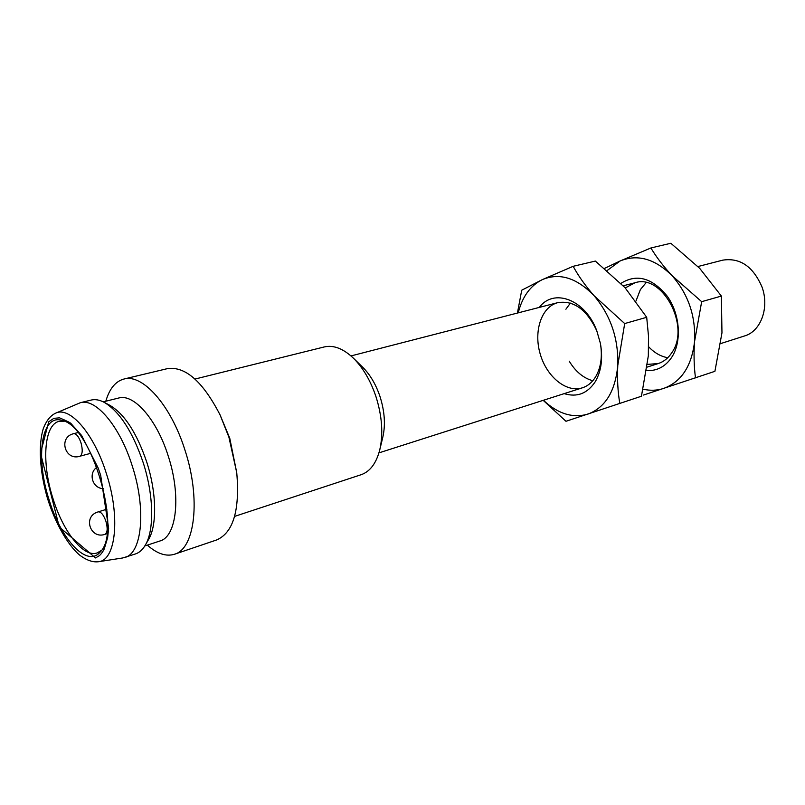 <?xml version="1.0" encoding="UTF-8"?>
<svg xmlns="http://www.w3.org/2000/svg" width="805" height="805" viewBox="0 0 805 805"><rect width="100%" height="100%" fill="white"/><g stroke="black" fill="none" stroke-linecap="round" stroke-linejoin="round"><path stroke-width="1.21" d="M720.706 343.574L744.605 335.937C760.826 331.348 769.6 307.691 762.033 287.073C753.168 266.495 740.067 257.519 722.749 260.146L697.955 266.536M194.991 379.054L324.234 346.945C333.501 344.822 343.212 348.545 353.355 358.124L362.824 367.372C370.149 374.657 375.865 384.357 379.98 396.463C384.639 411.194 385.605 424.668 382.878 436.884L379.789 449.754C376.348 463.127 370.199 471.418 361.354 474.638L234.607 516.387M353.355 358.124C362.954 367.674 370.481 380.463 375.915 396.473C382.073 415.974 383.371 433.734 379.789 449.754M105.817 401.212C109.47 388.714 115.497 381.329 123.91 379.044L167.259 368.67C185.14 365.973 202.729 381.359 220.047 414.847L229.757 438.222L236.751 472.746C239.93 510.31 233.239 532.709 216.666 539.944L216.424 540.024M220.047 414.847L228.912 437.175L236.751 472.746M123.91 379.044C142.405 373.48 170.801 404.975 184.838 449.733C201.099 498.647 195.021 548.93 174.454 554.253C166.122 556.798 157.076 553.76 147.335 545.126M103.241 401.846L118.707 398.012C133.71 393.373 156.754 419.325 168.165 455.821C181.377 495.649 176.687 536.744 159.943 540.98L144.82 545.961M80.339 402.711L91.156 400.055C95.101 399.099 99.418 399.844 104.117 402.289L109.943 405.378C124.483 414.012 136.739 432.869 146.701 461.949C156.633 492.439 157.196 525.212 148.603 539.41L145.313 545.126C142.676 549.654 139.456 552.562 135.653 553.88L122.783 557.956L98.452 561.729C115.87 560.511 120.619 516.86 106.33 473.431C93.964 433.523 69.723 405.931 55.605 413.196L80.339 402.711C95.715 397.942 119.854 426.187 132.181 465.733C146.419 508.941 142.143 553.146 124.966 557.422M104.117 402.289C119.522 411.446 132.553 431.54 143.179 462.593C153.785 495.156 154.419 530.113 145.313 545.126M95.503 557.935L59.288 526.963L40.522 453.205L48.743 421.77L53.834 418.348L59.51 417.835C67.187 421.106 71.082 423.098 71.182 423.792L81.577 435.425L98.16 467.997L100.685 475.383L108.635 528.311L107.629 537.66L104.248 548.95C102.869 551.757 101.229 554.001 99.337 555.692L95.503 557.935M49.206 500.167C61.23 539.903 87.353 567.998 100.192 551.989C122.41 531.743 91.851 425.815 62.267 420.512C41.246 413.136 35.138 457.683 49.206 500.167M64.148 421.206L59.178 421.337C43.802 424.577 41.417 463.137 53.09 498.909C63.253 531.964 83.619 557.835 97.143 552.934L101.42 550.399M604.555 268.397L620.152 260.961L650.893 247.97L670.837 243.271L699.686 268.327L721.381 296.069L721.964 332.868L714.91 371.316L643.547 395.034M650.893 247.97C656.377 257.127 663.38 266.304 671.913 275.521L701.668 301.674L721.381 296.069M701.668 301.674L694.574 341.421C693.658 354.401 693.97 366.567 695.5 377.897M607.111 270.55L620.152 260.961C637.57 253.897 654.827 258.757 671.913 275.521C688.245 294.006 695.792 315.973 694.574 341.421C691.696 366.114 681.422 381.781 663.733 388.413C657.091 390.546 650.229 390.817 643.145 389.207M620.947 283.38C636.765 273.438 652.261 277.795 667.446 296.461C680.165 314.503 681.956 341.803 671.692 357.36C665.302 366.708 656.971 371.105 646.717 370.552M667.768 357.712C660.774 356.494 654.415 352.862 648.689 346.814M635.98 301L640.378 289.609L646.113 282.636M647.532 364.373L658.238 363.558C663.712 361.767 668.231 358.165 671.793 352.741C690.921 326.518 662.404 273.298 634.934 282.776L625.264 287.938M517.424 313.044L521.721 290.213L542.339 279.617L573.16 266.304L595.358 261.072L625.022 287.687L646.697 317.301L648.508 336.198L648.327 355.85L641.444 396.231L565.975 421.287L543.536 400.659M573.16 266.304C578.453 276.075 585.426 285.876 594.07 295.707L624.69 323.56L646.697 317.301M624.69 323.56L617.787 365.379C617.113 379.014 617.797 391.743 619.82 403.567M518.229 312.843C522.314 296.703 530.354 285.624 542.339 279.617C559.505 272.452 576.752 277.816 594.07 295.707C610.663 315.419 618.572 338.643 617.787 365.379C615.332 391.28 605.37 407.531 587.881 414.122C572.627 418.419 557.815 413.8 543.445 400.266M539.32 307.409C553.669 287.828 585.205 299.45 596.726 330.614L600.409 343.413C603.026 358.456 601.305 371.226 595.267 381.701C587.368 393.585 577.014 397.559 564.194 393.635M592.792 380.745C583.434 378.149 575.575 371.628 569.216 361.173M596.908 331.097C586.956 309.673 573.925 300.185 557.825 302.64C541.453 306.765 533.453 331.107 540.165 353.868C546.605 376.7 566.338 393.031 582.397 387.809C587.801 386.038 592.239 382.345 595.69 376.72C601.033 367.442 602.573 356.172 600.319 342.91M565.895 309.231L570.393 303.083M97.948 511.91L98.14 511.839C100.977 511.638 103.573 514.787 105.918 521.288C107.84 528.372 107.518 532.719 104.942 534.329L106.944 533.695M77.884 432.587L73.637 433.694C76.314 433.553 78.749 436.552 80.943 442.68C82.835 449.613 82.593 454.101 80.228 456.133L90.854 453.275M378.944 452.873L582.397 387.809M647.2 367.09L658.238 363.558M350.98 355.931L557.825 302.64M623.261 285.785L634.934 282.776M174.454 554.253L216.666 539.944M55.605 413.196C50.474 415.551 46.378 420.663 43.319 428.532C38.207 445.095 39.767 470.885 46.962 496.615C54.478 522.012 67.771 545.126 79.554 555.027C86.427 560.22 92.716 562.454 98.452 561.729M104.942 534.329C90.854 539.431 82.824 517.625 96.841 512.312L106.954 509.152M96.872 467.262C87.916 473.471 92.495 488.474 103.402 488.665M73.637 433.694C58.202 437.135 64.772 460.993 79.846 456.284"/></g></svg>
